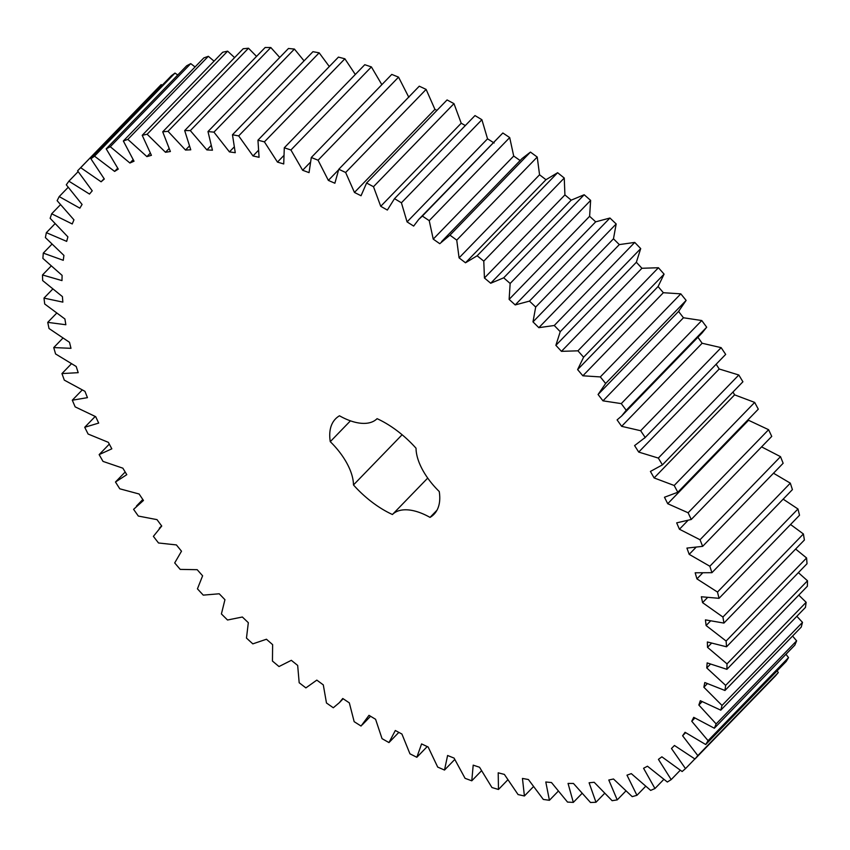 <?xml version="1.0" encoding="UTF-8"?>
<svg xmlns="http://www.w3.org/2000/svg" width="850" height="850" viewBox="0 0 850 850"><rect width="100%" height="100%" fill="white"/><g stroke="black" fill="none" stroke-linecap="round" stroke-linejoin="round"><path stroke-width="1.27" d="M725.677 354.397L645.192 437.474L634.589 445.602L638.722 452.083L658.336 458.076L662.426 464.865L650.42 471.442L654.117 477.934L674.188 485.488L754.673 402.411L758.296 409.179L677.811 492.256L664.477 497.25L667.718 503.71L688.117 512.773L691.252 519.477L676.674 522.856L679.437 529.231L700.028 539.75L702.653 546.348L686.928 548.091L689.191 554.349L709.835 566.238L711.939 572.688L695.173 572.783L696.926 578.871L717.485 592.057L719.036 598.326L701.356 596.764L702.578 602.65L722.925 617.047L723.924 623.082L705.426 619.873L706.106 625.526L726.112 641.038L726.548 646.797L707.359 641.973L707.508 647.339L727.016 663.871L726.899 669.322L707.147 662.904L706.764 667.951L725.656 685.387L724.965 690.487L704.799 682.529L703.864 687.225L722.022 705.447L720.779 710.164L700.315 700.708L698.849 705.032L716.146 723.913L714.351 728.227L693.727 717.336L691.751 721.257L708.061 740.669L705.723 744.536L685.079 732.296L682.603 735.771L697.818 755.607L694.971 759.008L674.443 745.482L671.468 748.51L685.504 768.612L682.146 771.524L661.874 756.819L658.431 759.369L671.181 779.609L667.346 782.021L647.466 766.222L643.567 768.273L654.957 788.534L650.664 790.404L631.306 773.628L626.981 775.168L636.937 795.303L632.209 796.641L613.498 778.993L608.791 780.024L617.227 799.893L612.117 800.689L594.182 782.287L589.103 782.776L595.977 802.262L590.506 802.506L573.463 783.466L568.055 783.434L573.325 802.4L567.524 802.081L551.491 782.542L545.796 781.989L549.419 800.296L543.32 799.436L528.403 779.524L522.452 778.43L524.408 795.982L518.075 794.569L504.369 774.414L498.206 772.809L498.472 789.469L491.938 787.525L479.538 767.253L473.195 765.149L471.782 780.81L465.078 778.334L454.07 758.094L447.599 755.491L444.507 770.058L437.697 767.082L428.145 747.001L421.579 743.92L416.84 757.286L409.955 753.822L401.922 734.039L395.324 730.501L388.96 742.581L382.043 738.65L375.594 719.291L368.996 715.328L361.048 726.038L354.163 721.671L349.329 702.865L342.763 698.498L339.352 702.674L333.296 707.763L326.474 702.992L323.297 684.877L316.816 680.117L305.883 687.894L299.179 682.741L297.67 665.423L291.327 660.322L279.002 666.549L272.446 661.056L272.627 644.651L266.454 639.242L252.811 643.864L246.468 638.074L248.327 622.689L242.367 617.015L227.513 620.011L221.404 613.944L224.942 599.696L219.226 593.778L203.256 595.128L197.434 588.838L202.608 575.811L197.189 569.691L180.2 569.394L174.707 562.923L181.496 551.204L176.407 544.924L158.514 542.98L153.383 536.361L161.734 526.033L157.006 519.637L138.337 516.056L133.588 509.341L143.459 500.459L139.113 493.999L119.786 488.803L115.473 482.024L126.788 474.672L122.868 468.18L103.009 461.401L99.142 454.612L111.828 448.821L108.354 442.34L88.103 434.031L84.724 427.284L98.685 423.087L95.689 416.67L75.172 406.874L72.293 400.212L87.454 397.651L84.947 391.329L64.303 380.12L61.944 373.586L78.2 372.672L76.192 366.488L55.569 353.94L53.741 347.576L70.986 348.319L69.498 342.316L49.024 328.514L47.738 322.362L65.854 324.743L64.897 318.973L44.71 304.002L43.987 298.106L62.847 302.122L62.422 296.608L42.659 280.574L42.5 274.964L61.976 280.596L62.103 275.379L42.883 258.389L43.286 253.109L63.261 260.302L63.92 255.414L45.379 237.586L46.357 232.666L66.683 241.379L67.883 236.863L50.139 218.301L51.669 213.786L72.229 223.964L73.95 219.831L57.131 200.674L59.203 196.584L79.847 208.154L82.078 204.457L66.3 184.811L68.892 181.178L89.494 194.066L92.225 190.814L77.584 170.829L80.697 167.673L101.108 181.794L104.327 179.01L90.918 158.812L94.52 156.156L114.612 171.413L118.288 169.118L106.197 148.846L110.277 146.71L129.912 163.009L134.024 161.213L123.346 140.994L127.851 139.389L146.901 156.613L151.417 155.327L142.216 135.309L147.146 134.236L165.484 152.278L170.383 151.523L162.711 131.824L168.013 131.314L185.512 150.046L190.761 149.812L184.684 130.571L190.326 130.613L206.879 149.908L212.436 150.206L207.984 131.559L213.934 132.143L229.426 151.884L235.259 152.713L232.464 134.768L238.68 135.904L253.002 155.954L259.069 157.303L257.954 140.186L264.403 141.865L277.461 162.095L283.719 163.954L284.293 147.783L290.923 149.993L302.632 170.266L309.049 172.624L311.302 157.494L318.059 160.225L328.355 180.391L334.868 183.239L338.789 169.267L345.642 172.486L354.45 192.44L361.038 195.744L366.594 183.016L373.49 186.713L380.736 206.306L387.345 210.056L394.506 198.656L401.413 202.799L407.065 221.903L413.652 226.079L418.71 219.428L422.365 216.081L429.229 220.649L433.234 239.126L439.758 243.695L449.969 235.163L456.737 240.125L459.085 257.869L465.502 262.788L477.137 255.786L483.777 261.12L484.436 277.993L490.705 283.252L503.699 277.822L510.149 283.475L509.129 299.381L515.206 304.927L529.465 301.112L535.691 307.041L532.992 321.874L538.836 327.675L554.264 325.497L560.235 331.681L555.868 345.334L561.446 351.348L577.936 350.827L583.599 357.212L577.607 369.601L582.866 375.796L600.323 376.922L605.646 383.478L598.071 394.506L602.979 400.839L621.276 403.612L626.227 410.284L621.637 416.011L617.1 419.9L621.637 426.328L640.656 430.727L645.192 437.474L644.523 438.186L725.677 354.397L721.14 347.65L702.121 343.251L697.584 336.823M674.188 485.488L677.811 492.256M654.117 477.934L734.602 394.857L754.673 402.411M679.224 310.749L598.071 394.506M353.473 484.957A52.902 27.242 44.1 0 0 330.267 441.671A68.552 35.307 44.1 0 1 335.516 418.891A68.552 35.307 44.1 0 1 339.479 415.788A52.902 27.242 44.1 0 0 377.081 418.668A68.552 35.307 44.1 0 1 416.033 448.226A52.902 27.242 44.1 0 0 439.237 491.513A68.552 35.307 44.1 0 1 433.989 514.293A68.552 35.307 44.1 0 1 430.026 517.395A52.902 27.242 44.1 0 0 392.424 514.516A68.552 35.307 44.1 0 1 353.473 484.957L402.114 434.743M747.862 419.953L768.602 429.696L771.736 436.401L691.252 519.477M761.579 446.877L780.513 456.663L783.137 463.271L702.653 546.348M773.5 473.216L790.319 483.151L792.412 489.611L711.939 572.688M783.169 499.163L797.969 508.98L799.521 515.249L719.036 598.326M790.553 524.503L803.399 533.97L804.398 540.005L723.924 623.082M795.632 549.058L806.586 557.961L807.022 563.72L726.548 646.797M798.373 572.645L807.5 580.784L807.372 586.234L726.899 669.322M798.777 595.117L806.14 602.299L805.449 607.41L724.965 690.487M796.832 616.303L802.496 622.359L801.253 627.088L720.779 710.164M792.561 636.066L796.62 640.836L794.824 645.139L714.351 728.227M785.974 654.277L788.534 657.592L786.207 661.459L705.723 744.536M777.123 670.831L778.303 672.52L775.444 675.931L694.971 759.008M77.584 170.829L161.171 84.596L162.201 85.234M90.918 158.812L171.392 75.735L174.994 73.079L177.746 74.991M106.197 148.846L186.681 65.769L190.751 63.623L195.075 66.948M123.346 140.994L203.819 57.917L208.335 56.302L214.062 61.147M142.216 135.309L222.7 52.232L227.63 51.159L234.6 57.619M162.711 131.824L243.196 48.748L248.498 48.227L256.541 56.398M184.684 130.571L265.168 47.494L270.81 47.526L279.756 57.471M207.984 131.559L288.469 48.482L294.419 49.066L304.066 60.86M232.464 134.768L312.949 51.691L319.164 52.828L329.311 66.534M257.954 140.186L338.438 57.109L344.877 58.788L355.3 74.481M284.293 147.783L364.777 64.706L371.397 66.916L381.852 84.671M311.302 157.494L391.776 74.418L398.544 77.137L408.829 97.314M338.789 169.267L419.273 86.19L426.126 89.409L434.924 109.363L436.953 110.383M366.594 183.016L447.068 99.939L453.974 103.636L461.221 123.218L465.322 125.556M394.506 198.656L474.991 115.579L481.897 119.723L487.539 138.816L494.126 142.991M418.71 219.428L502.849 132.993L509.703 137.572L513.708 156.049L520.242 160.607M441.596 241.602L522.081 158.525L530.453 152.086L537.221 157.048L539.559 174.781L545.976 179.711L557.621 172.709L564.251 178.032L564.921 194.916L571.189 200.164L584.173 194.746L590.633 200.387L589.613 216.293L595.68 221.839L609.939 218.025L616.176 223.964L613.477 238.797L619.31 244.598L634.748 242.42L640.709 248.604L636.352 262.257L641.92 268.271L658.421 267.739L664.084 274.136L658.091 286.514L663.351 292.719L680.808 293.845L686.131 300.401L678.544 311.429L683.464 317.762L701.76 320.535L706.701 327.207L702.111 332.924L621.637 416.011M716.157 364.236L719.206 369.006L738.809 374.999L742.911 381.777L662.426 464.865M732.987 392.031L734.602 394.857M667.718 503.71L748.202 420.633M688.117 512.773L768.602 429.696M658.336 458.076L738.809 374.999M638.722 452.083L719.206 369.006M679.437 529.231L687.682 520.721M700.028 539.75L780.513 456.663M640.656 430.727L721.14 347.65M621.637 426.328L702.121 343.251M689.191 554.349L695.704 547.623M626.227 410.284L706.701 327.207M709.835 566.238L790.319 483.151M621.276 403.612L701.76 320.535M602.979 400.839L683.464 317.762M696.926 578.871L702.398 573.219M605.646 383.478L686.131 300.401M717.485 592.057L797.969 508.98M600.323 376.922L680.808 293.845M582.866 375.796L663.351 292.719M577.607 369.601L658.091 286.514M702.578 602.65L707.359 597.709M583.599 357.212L664.084 274.136M722.925 617.047L803.399 533.97M577.936 350.827L658.421 267.739M561.446 351.348L641.92 268.271M555.868 345.334L636.352 262.257M706.106 625.526L710.409 621.095M560.235 331.681L640.709 248.604M726.112 641.038L806.586 557.961M554.264 325.497L634.748 242.42M538.836 327.675L619.31 244.598M532.992 321.874L613.477 238.797M707.508 647.339L711.439 643.291M535.691 307.041L616.176 223.964M727.016 663.871L807.5 580.784M529.465 301.112L609.939 218.025M515.206 304.927L595.68 221.839M509.129 299.381L589.613 216.293M706.764 667.951L710.398 664.201M510.149 283.475L590.633 200.387M725.656 685.387L806.14 602.299M503.699 277.822L584.173 194.746M490.705 283.252L571.189 200.164M484.436 277.993L564.921 194.916M703.864 687.225L707.296 683.697M483.777 261.12L564.251 178.032M722.022 705.447L802.496 622.359M477.137 255.786L557.621 172.709M465.502 262.788L545.976 179.711M459.085 257.869L539.559 174.781M698.849 705.032L702.111 701.675M456.737 240.125L537.221 157.048M716.146 723.913L796.62 640.836M449.969 235.163L530.453 152.086M433.234 239.126L513.708 156.049M691.751 721.257L694.864 718.027M429.229 220.649L509.703 137.572M708.061 740.669L788.534 657.592M422.365 216.081L502.849 132.993M407.065 221.903L487.539 138.816M682.603 735.771L685.621 732.657M401.413 202.799L481.897 119.723M697.818 755.607L778.303 672.52M380.736 206.306L461.221 123.218M373.49 186.713L453.974 103.636M685.504 768.612L694.864 758.944M354.45 192.44L434.924 109.363M345.642 172.486L426.126 89.409M671.181 779.609L680.234 770.27M328.355 180.391L338.513 169.915M318.059 160.225L398.544 77.137M654.957 788.534L663.786 779.418M302.632 170.266L310.059 162.594M290.923 149.993L371.397 66.916M636.937 795.303L645.617 786.346M277.461 162.095L283.507 155.858M264.403 141.865L344.877 58.788M617.227 799.893L625.844 791.01M253.002 155.954L258.177 150.62M238.68 135.904L319.164 52.828M595.977 802.262L604.584 793.39M229.426 151.884L234.005 147.167M213.934 132.143L294.419 49.066M573.325 802.4L581.984 793.464M206.879 149.908L211.012 145.648M190.326 130.613L270.81 47.526M549.419 800.296L558.206 791.233M185.512 150.046L189.316 146.115M168.013 131.314L248.498 48.227M524.408 795.982L533.396 786.696M165.484 152.278L169.033 148.623M147.146 134.236L227.63 51.159M498.472 789.469L507.758 779.886M146.901 156.613L150.259 153.149M127.851 139.389L208.335 56.302M471.782 780.81L481.461 770.812M129.912 163.009L133.11 159.704M110.277 146.71L190.751 63.623M444.507 770.058L454.718 759.507M114.612 171.413L117.683 168.236M94.52 156.156L174.994 73.079M416.84 757.286L427.221 746.566M101.108 181.794L104.093 178.712M80.697 167.673L161.171 84.596M388.96 742.581L398.831 732.381M68.892 181.178L78.126 171.647M59.203 196.584L68.159 187.329M51.669 213.786L60.435 204.733M46.357 232.666L54.995 223.741M43.286 253.109L51.893 244.226M42.5 274.964L51.117 266.071M43.987 298.106L52.689 289.117M47.738 322.362L56.599 313.214M53.741 347.576L62.836 338.183M61.944 373.586L71.368 363.853M72.293 400.212L82.163 390.022M115.473 482.024L125.173 472.005M84.724 427.284L95.189 416.479M99.142 454.612L109.31 444.125M392.424 514.516L427.72 478.082M330.267 441.671L350.444 420.835M430.026 517.395L436.964 510.223M370.558 716.263L362.238 724.848M343.145 698.753L339.352 702.674M161.627 525.884L159.311 528.264M142.811 499.502L136.425 506.09"/></g></svg>
